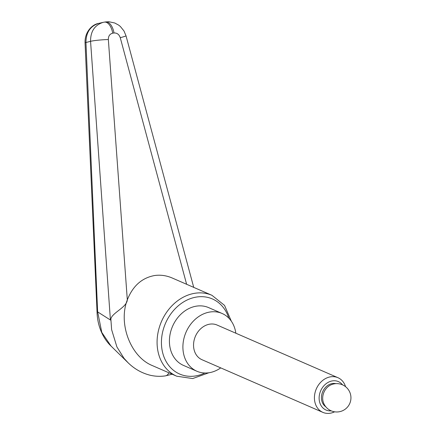 <?xml version="1.0" encoding="UTF-8"?>
<svg xmlns="http://www.w3.org/2000/svg" width="435" height="435" viewBox="0 0 435 435"><rect width="100%" height="100%" fill="white"/><g stroke="black" fill="none" stroke-linecap="round" stroke-linejoin="round"><path stroke-width="0.65" d="M105.493 21.962A12.604 6.547 81.4 0 1 105.7 21.924A12.604 6.547 81.4 0 1 110.642 24.61A12.604 6.547 81.4 0 1 114.008 32.989C117.037 32.821 119.119 34.403 120.267 37.72L186.62 284.278M104.21 22.158A12.604 6.547 81.4 0 1 104.416 22.12L103.579 22.267M105.71 21.924L104.422 22.114A12.604 6.547 81.4 0 1 109.359 24.806A12.604 6.547 81.4 0 1 112.725 33.18L114.008 32.989M98.957 23.327L103.187 22.354C94.716 25.04 90.502 31.363 90.562 41.325A12.604 1.066 -4.3 0 1 108.348 39.531L127.314 299.884C132.762 286.034 141.821 277.921 154.485 275.545C160.461 274.675 166.398 275.502 172.298 278.041L211.97 295.321A44.114 35.828 113.5 0 0 195.092 293.239A44.114 35.828 113.5 0 0 157.084 341.426A44.114 35.828 113.5 0 0 176.735 376.21L152.359 365.59C130.658 356.869 118.005 323.662 127.314 299.884C126.786 307.42 111.953 312.83 110.86 319.029L111.632 329.692L116.906 346.934L124.013 358.304L128.026 362.698L111.034 346.053M196.935 371.262L183.45 365.389A31.51 25.594 -66.5 0 1 170.281 333.319A31.51 25.594 -66.5 0 1 196.566 306.12A31.51 25.594 -66.5 0 1 208.621 307.61L222.106 313.483A31.51 25.594 113.5 0 0 210.051 311.998A31.51 25.594 113.5 0 0 183.766 339.197A31.51 25.594 113.5 0 0 196.935 371.262A31.51 25.594 113.5 0 0 208.99 372.746A31.51 25.594 113.5 0 0 220.741 367.879M108.348 39.531C108.337 36.04 109.794 33.925 112.725 33.18M97.636 311.911L85.951 42.499A16690.803 5049.257 26.5 0 1 90.562 41.325L110.414 320.002L97.663 311.917L97.043 311.96C97.407 326.984 103.688 339.131 111.045 346.075L101.779 332.405L97.663 311.917M110.86 319.029L110.414 320.002M85.951 42.499C86.021 32.462 90.284 26.084 98.74 23.376C92.378 24.327 84.781 31.728 85.037 42.548L85.951 42.499M111.442 346.456L111.045 346.075M235.841 333.215A31.51 25.594 113.5 0 0 222.106 313.483M331.209 410.847A15.497 12.582 -66.5 0 1 319.138 397.378A15.497 12.582 -66.5 0 1 332.476 380.881A15.497 12.582 -66.5 0 1 342.53 384.844M334.613 411.814A18.906 15.355 -66.5 0 1 330.073 413.25A18.906 15.355 -66.5 0 1 322.841 412.358A18.906 15.355 -66.5 0 1 314.94 393.12A18.906 15.355 -66.5 0 1 330.709 376.797A18.906 15.355 -66.5 0 1 337.941 377.694A18.906 15.355 -66.5 0 1 345.559 386.677M322.841 412.358L201.97 359.707A18.906 15.355 -66.5 0 1 194.064 340.464A18.906 15.355 -66.5 0 1 209.839 324.146A18.906 15.355 -66.5 0 1 217.07 325.037L337.941 377.694M330.817 384.931A12.762 10.364 113.5 0 0 323.292 402.212A14.181 14.181 0 0 0 349.767 403.462A14.181 14.181 0 0 0 330.817 384.931M325.815 406.807A12.762 10.364 -66.5 0 1 322.009 393.653A12.762 10.364 -66.5 0 1 332.432 383.518A12.762 10.364 -66.5 0 1 335.902 383.648M204.912 373.007A40.966 33.272 -66.5 0 1 161.434 341.752A40.966 33.272 -66.5 0 1 196.723 297.013A40.966 33.272 -66.5 0 1 228.815 318.132M128.004 362.676C134.344 368.896 141.674 373.067 149.993 375.193C155.126 376.405 160.265 376.634 165.409 375.873A12.604 6.547 -98.6 0 0 168.9 372.795M193.727 287.372L126.036 35.871A12.604 0.353 165.1 0 1 126.036 35.871A12.604 0.353 165.1 0 1 120.267 37.72M231.322 321.182L224.552 305.403L211.97 295.321M208.849 372.768L192.683 378.559L176.735 376.21M165.409 375.873L172.173 374.22M105.759 21.913L108.919 21.75L114.758 23.001L118.728 25.159L120.386 26.508L123.97 30.95L126.036 35.871M97.043 311.96L85.037 42.548"/></g></svg>
